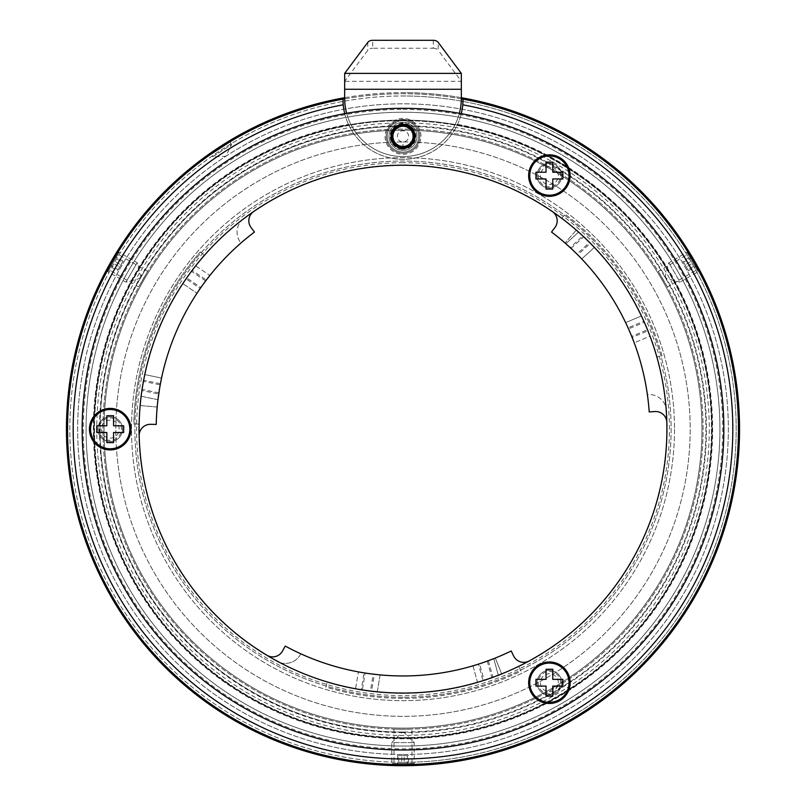 <?xml version="1.0" encoding="UTF-8"?>
<svg xmlns="http://www.w3.org/2000/svg" width="806" height="806" viewBox="0 0 806 806"><rect width="100%" height="100%" fill="white"/><g stroke="black" fill="none" stroke-linecap="round" stroke-linejoin="round"><path stroke-width="0.6" stroke-dasharray="4.03 3.02" d="M229.821 141.886L231.554 144.556L212.734 156.777L225.821 156.314L231.554 144.556L212.734 156.777L211.011 154.107M110.2 416.813A12.342 12.342 0 0 0 97.869 429.155A12.342 12.342 0 0 0 110.2 441.497A12.342 12.342 0 0 0 122.542 429.155A12.342 12.342 0 0 0 110.2 416.813A12.342 12.342 0 0 1 122.542 429.155A12.342 12.342 0 0 1 110.2 441.497A12.342 12.342 0 0 1 97.869 429.155A12.342 12.342 0 0 1 110.2 416.813A12.342 12.342 0 0 1 122.542 429.155A12.342 12.342 0 0 1 110.2 441.497A12.342 12.342 0 0 1 97.869 429.155A12.342 12.342 0 0 1 110.2 416.813M110.2 420.178A8.977 8.977 0 0 0 101.234 429.155A8.977 8.977 0 0 0 110.2 438.132A8.977 8.977 0 0 0 119.177 429.155A8.977 8.977 0 0 0 110.2 420.178A8.977 8.977 0 0 0 101.234 429.155A8.977 8.977 0 0 0 110.2 438.132A8.977 8.977 0 0 0 119.177 429.155A8.977 8.977 0 0 0 110.2 420.178M549.4 670.38A12.342 12.342 0 0 0 537.058 682.722A12.342 12.342 0 0 0 549.4 695.064A12.342 12.342 0 0 0 561.742 682.722A12.342 12.342 0 0 0 549.4 670.38A12.342 12.342 0 0 1 561.742 682.722A12.342 12.342 0 0 1 549.4 695.064A12.342 12.342 0 0 1 537.058 682.722A12.342 12.342 0 0 1 549.4 670.38A12.342 12.342 0 0 1 561.742 682.722A12.342 12.342 0 0 1 549.4 695.064A12.342 12.342 0 0 1 537.058 682.722A12.342 12.342 0 0 1 549.4 670.38M549.4 673.745A8.977 8.977 0 0 0 540.423 682.722A8.977 8.977 0 0 0 549.4 691.699A8.977 8.977 0 0 0 558.377 682.722A8.977 8.977 0 0 0 549.4 673.745A8.977 8.977 0 0 0 540.423 682.722A8.977 8.977 0 0 0 549.4 691.699A8.977 8.977 0 0 0 558.377 682.722A8.977 8.977 0 0 0 549.4 673.745M549.4 163.245A12.342 12.342 0 0 0 537.058 175.587A12.342 12.342 0 0 0 549.4 187.919A12.342 12.342 0 0 0 561.742 175.587A12.342 12.342 0 0 0 549.4 163.245A12.342 12.342 0 0 1 561.742 175.587A12.342 12.342 0 0 1 549.4 187.919A12.342 12.342 0 0 1 537.058 175.587A12.342 12.342 0 0 1 549.4 163.245A12.342 12.342 0 0 1 561.742 175.587A12.342 12.342 0 0 1 549.4 187.919A12.342 12.342 0 0 1 537.058 175.587A12.342 12.342 0 0 1 549.4 163.245M549.4 166.61A8.977 8.977 0 0 0 540.423 175.587A8.977 8.977 0 0 0 549.4 184.554A8.977 8.977 0 0 0 558.377 175.587A8.977 8.977 0 0 0 549.4 166.61A8.977 8.977 0 0 0 540.423 175.587A8.977 8.977 0 0 0 549.4 184.554A8.977 8.977 0 0 0 558.377 175.587A8.977 8.977 0 0 0 549.4 166.61M403 118.411A17.954 17.954 0 0 0 385.046 136.355A17.954 17.954 0 0 0 403 154.309A17.954 17.954 0 0 0 420.954 136.355A17.954 17.954 0 0 0 403 118.411A17.954 17.954 0 0 0 385.046 136.355A17.954 17.954 0 0 0 403 154.309A17.954 17.954 0 0 0 420.954 136.355A17.954 17.954 0 0 0 403 118.411M344.716 113.646A60.017 60.017 0 0 0 461.284 113.646M343.235 104.8A60.017 60.017 0 0 0 462.765 104.8M344.666 98.836A335.427 335.427 0 0 1 738.427 429.155A335.427 335.427 0 0 1 403 764.582A335.427 335.427 0 0 1 67.573 429.155A335.427 335.427 0 0 1 461.334 98.836M403 130.189A298.966 298.966 0 0 1 701.966 429.155A298.966 298.966 0 0 1 403 728.12A298.966 298.966 0 0 1 104.034 429.155A298.966 298.966 0 0 1 403 130.189A298.966 298.966 0 0 1 701.966 429.155A298.966 298.966 0 0 1 403 728.12A298.966 298.966 0 0 1 104.034 429.155A298.966 298.966 0 0 1 403 130.189A298.966 298.966 0 0 1 701.966 429.155A298.966 298.966 0 0 1 403 728.12A298.966 298.966 0 0 1 104.034 429.155A298.966 298.966 0 0 1 403 130.189A298.966 298.966 0 0 1 701.966 429.155A298.966 298.966 0 0 1 403 728.12A298.966 298.966 0 0 1 104.034 429.155A298.966 298.966 0 0 1 403 130.189M403 141.967A287.188 287.188 0 0 1 690.188 429.155A287.188 287.188 0 0 1 403 716.343A287.188 287.188 0 0 1 115.812 429.155A287.188 287.188 0 0 1 403 141.967A287.188 287.188 0 0 1 690.188 429.155A287.188 287.188 0 0 1 403 716.343A287.188 287.188 0 0 1 115.812 429.155A287.188 287.188 0 0 1 403 141.967A5.612 5.612 0 0 0 408.612 136.355A5.612 5.612 0 0 0 403 130.743A5.612 5.612 0 0 0 397.388 136.355A5.612 5.612 0 0 0 403 141.967A5.612 5.612 0 0 0 408.612 136.355A5.612 5.612 0 0 0 403 130.743A5.612 5.612 0 0 0 397.388 136.355A5.612 5.612 0 0 0 403 141.967M403 697.271A268.116 268.116 0 0 1 134.884 429.155A268.116 268.116 0 0 1 403 161.039A268.116 268.116 0 0 1 671.116 429.155A268.116 268.116 0 0 1 403 697.271A268.116 268.116 0 0 1 134.884 429.155A268.116 268.116 0 0 1 403 161.039A268.116 268.116 0 0 1 671.116 429.155A268.116 268.116 0 0 1 403 697.271M457.546 124.376A309.625 309.625 0 0 1 661.545 599.513A309.625 309.625 0 0 1 144.455 599.513A309.625 309.625 0 0 1 348.454 124.376A309.625 309.625 0 0 0 144.455 599.513A309.625 309.625 0 0 0 661.545 599.513A309.625 309.625 0 0 0 457.546 124.376M403 122.331A14.024 14.024 0 0 0 388.976 136.355A14.024 14.024 0 0 0 403 150.379A14.024 14.024 0 0 1 388.976 136.355A14.024 14.024 0 0 1 403 122.331A14.024 14.024 0 0 1 417.024 136.355A14.024 14.024 0 0 1 403 150.379A14.024 14.024 0 0 0 417.024 136.355A14.024 14.024 0 0 0 403 122.331M433.275 40.3L433.275 48.229L372.725 48.229L372.725 40.3M433.275 48.229A5.612 3.97 180 0 1 438.232 50.345L438.232 42.416M461.334 73.386L461.334 89.254L344.666 89.254L344.666 81.325L461.334 81.325L438.232 50.345M344.666 73.386L344.666 81.325L367.768 50.345A5.612 3.97 180 0 1 372.725 48.229M459.36 113.303A58.334 58.334 0 0 1 346.64 113.303M461.334 89.254L461.334 98.231A58.334 58.334 0 0 1 403 156.566A58.334 58.334 0 0 1 344.666 98.231L344.666 89.254M401.317 149.15A12.896 12.896 0 0 0 415.795 138.038A12.896 12.896 0 0 0 404.683 123.57A12.896 12.896 0 0 0 390.205 134.683A12.896 12.896 0 0 0 401.317 149.15M404.824 122.452A14.024 14.024 0 0 1 416.904 138.179A14.024 14.024 0 0 1 401.176 150.259A14.024 14.024 0 0 0 416.904 138.179A14.024 14.024 0 0 0 404.824 122.452A14.024 14.024 0 0 0 389.096 134.531A14.024 14.024 0 0 0 401.176 150.259A14.024 14.024 0 0 1 389.096 134.531A14.024 14.024 0 0 1 404.824 122.452M401.539 147.478A11.213 11.213 0 0 0 414.123 137.816A11.213 11.213 0 0 0 404.461 125.232A11.213 11.213 0 0 0 391.877 134.894A11.213 11.213 0 0 0 401.539 147.478M401.469 148.032A11.778 11.778 0 0 1 391.323 134.824A11.778 11.778 0 0 1 404.531 124.678A11.778 11.778 0 0 1 414.677 137.886A11.778 11.778 0 0 1 401.469 148.032A11.778 11.778 0 0 1 391.323 134.824A11.778 11.778 0 0 1 404.531 124.678A11.778 11.778 0 0 1 414.677 137.886A11.778 11.778 0 0 1 401.469 148.032M400.955 151.931A15.707 15.707 0 0 0 418.576 138.4A15.707 15.707 0 0 0 405.045 120.789A15.707 15.707 0 0 1 418.576 138.4A15.707 15.707 0 0 1 400.955 151.931A15.707 15.707 0 0 1 387.424 134.31A15.707 15.707 0 0 1 405.045 120.789A15.707 15.707 0 0 0 387.424 134.31A15.707 15.707 0 0 0 400.955 151.931M405.186 119.671A16.825 16.825 0 0 1 419.684 138.541A16.825 16.825 0 0 1 400.814 153.039A16.825 16.825 0 0 0 419.684 138.541A16.825 16.825 0 0 0 405.186 119.671A16.825 16.825 0 0 0 386.316 134.169A16.825 16.825 0 0 0 400.814 153.039A16.825 16.825 0 0 1 386.316 134.169A16.825 16.825 0 0 1 405.186 119.671M363.687 672.798L365.199 673.06A246.797 231.916 99.7 0 0 374.397 674.33L371.475 691.488L370.337 691.296L377.208 692.082L380.14 674.894A246.797 246.797 0 0 0 472.971 665.827L477.605 682.591A264.187 264.187 0 0 1 377.208 692.082L371.475 691.488A264.187 248.258 -80.3 0 1 362.287 690.198L359.103 689.674L362.287 690.198L365.199 673.06L358.398 671.892L355.476 689.029A264.187 264.187 0 0 1 327.246 682.249L325.805 687.085A269.234 269.234 0 0 0 521.039 671.136L518.812 666.602A264.187 264.187 0 0 0 666.542 410.728A17.389 17.389 0 0 0 647.379 394.648A246.797 246.797 0 0 0 634.211 342.812L650.251 336.062A264.187 264.187 0 0 1 657.162 357.048L662.018 355.678A269.234 269.234 0 0 0 565.036 214.134L561.994 218.164A264.187 264.187 0 0 0 244.006 218.164A17.389 17.389 0 0 0 240.964 242.999A246.797 246.797 0 0 0 209.872 275.481L195.455 265.688A264.187 264.187 0 0 1 204.109 255.26L200.301 251.946A269.234 269.234 0 0 0 133.816 423.996L138.864 424.087A264.187 264.187 0 0 0 276.942 661.323A17.389 17.389 0 0 0 300.799 653.797A246.797 246.797 0 0 0 358.398 671.892L355.476 689.029A264.187 264.187 0 0 1 327.246 682.249L325.805 687.085A269.234 269.234 0 0 0 521.039 671.136L518.812 666.602A264.187 264.187 0 0 0 666.542 410.728A17.389 17.389 0 0 0 647.379 394.648A246.797 246.797 0 0 0 634.211 342.812L650.251 336.062A264.187 264.187 0 0 1 657.162 357.048L662.018 355.678A269.234 269.234 0 0 0 565.036 214.134L561.994 218.164A264.187 264.187 0 0 0 244.006 218.164A17.389 17.389 0 0 0 240.964 242.999A246.797 246.797 0 0 0 209.872 275.481L195.455 265.688L191.254 271.189A264.187 248.258 34.2 0 0 185.823 278.715L182.599 283.48A264.187 264.187 0 0 0 144.516 374.548A264.187 264.187 0 0 1 182.599 283.48L184.221 281.052M403 675.952A246.797 246.797 0 0 0 472.971 665.827L477.605 682.591A264.187 264.187 0 0 1 377.208 692.082L380.14 674.894M205.641 280.962L191.254 271.189L195.455 265.688A264.187 264.187 0 0 1 204.109 255.26L200.301 251.946A269.234 269.234 0 0 0 133.816 423.996L138.864 424.087A264.187 264.187 0 0 0 276.942 661.323A17.389 17.389 0 0 0 300.799 653.797A246.797 246.797 0 0 0 358.398 671.892M403 148.697A12.342 12.342 0 0 1 390.658 136.355A12.342 12.342 0 0 1 403 124.013A12.342 12.342 0 0 1 415.342 136.355A12.342 12.342 0 0 1 403 148.697A12.342 12.342 0 0 1 390.658 136.355A12.342 12.342 0 0 1 403 124.013A12.342 12.342 0 0 1 415.342 136.355A12.342 12.342 0 0 1 403 148.697M403 737.651A308.507 308.507 0 0 0 711.507 429.155A308.507 308.507 0 0 0 403 120.648A308.507 308.507 0 0 0 94.493 429.155A308.507 308.507 0 0 0 403 737.651A308.507 308.507 0 0 0 711.507 429.155A308.507 308.507 0 0 0 403 120.648A308.507 308.507 0 0 0 94.493 429.155A308.507 308.507 0 0 0 403 737.651M571.031 248.379L583.866 236.632L583.091 235.785L578.779 231.927L565.883 243.734A246.797 246.797 0 0 0 565.036 242.999A246.797 246.797 0 0 1 565.883 243.734L570.225 247.553A246.797 231.916 137.5 0 1 576.945 253.981L581.731 258.958A246.797 246.797 0 0 1 625.627 322.622A246.797 246.797 0 0 0 581.731 258.958L594.566 247.22A264.187 264.187 0 0 1 641.667 315.871L644.095 321.09A264.187 248.258 157.2 0 1 646.08 325.674A264.187 248.258 157.2 0 1 647.712 329.634L648.911 332.626L647.712 329.634L631.702 336.374M196.986 293.253A246.797 246.797 0 0 0 161.543 378.054A246.797 246.797 0 0 1 196.986 293.253L182.599 283.48L196.986 293.253M201.56 286.563A246.797 231.916 -145.8 0 0 200.21 288.477L185.823 278.715L186.468 277.768A264.187 248.258 34.2 0 1 191.909 270.242L206.306 280.014L205.661 280.972M209.872 275.481L206.306 280.014A246.797 231.916 -145.8 0 0 200.855 287.53L199.989 288.8M198.588 290.845L199.112 290.079M199.455 289.576L200.855 287.53L186.468 277.768L184.554 280.569M161.543 378.054L144.516 374.548L161.543 378.054L160.203 384.835L143.166 381.329L144.516 374.548L143.166 381.329A264.187 248.258 -168.4 0 0 141.665 390.487L141.896 389.358A264.187 248.258 -168.4 0 1 143.397 380.2L160.424 383.706L160.203 384.835A246.797 231.916 11.6 0 0 158.722 394.003L158.953 392.875M157.19 407.05L139.871 405.499A264.187 264.187 0 0 1 140.869 396.199L157.956 399.716A246.797 246.797 0 0 0 157.19 407.05L139.871 405.499A264.187 264.187 0 0 1 140.869 396.199L157.956 399.716A246.797 246.797 0 0 0 157.19 407.05M157.956 399.716L158.722 394.003L141.665 390.487L140.869 396.199L141.352 392.724M158.883 392.854L141.896 389.358L141.534 391.827M141.393 392.542L141.231 393.288M158.308 396.804L158.419 396.23M158.46 396.058L158.611 395.333M362.146 672.547L361.269 672.406M359.103 689.674L359.829 689.795M376.976 674.582L373.259 674.138L370.337 691.296A264.187 248.258 -80.3 0 1 361.148 690.007L364.07 672.869A246.797 231.916 99.7 0 0 366.377 673.222M477.212 664.577L475.762 664.97M476.326 664.819L472.971 665.827M480.396 681.745L481.132 681.533M480.96 681.584L481.847 681.342M487.257 661.122L491.902 677.896A264.187 248.258 74.5 0 1 483.106 680.909L478.472 664.134A246.797 231.916 -105.5 0 0 480.698 663.409M495.307 658.039L501.806 674.169L495.307 658.039A246.797 246.797 0 0 1 493.746 658.663L488.365 660.779L493.01 677.594L498.41 675.509L493.01 677.594A264.187 248.258 74.5 0 1 484.215 680.607L479.58 663.832A246.797 231.916 -105.5 0 0 488.365 660.779L487.257 661.091M501.806 674.169A264.187 264.187 0 0 1 498.41 675.509A264.187 264.187 0 0 0 501.806 674.169M630.282 332.949A246.797 231.916 -22.8 0 1 630.504 333.483A246.797 231.916 -22.8 0 1 632.126 337.452L632.599 338.701M633.173 340.082L634.211 342.812M648.981 332.787L648.629 331.951M649.213 333.331L648.911 332.626M630.252 332.878A246.797 231.916 -22.8 0 0 630.06 332.415A246.797 231.916 -22.8 0 0 628.065 327.841L644.095 321.09L644.538 322.158A264.187 248.258 157.2 0 1 646.533 326.732A264.187 248.258 157.2 0 1 648.155 330.702L632.126 337.452L631.682 336.384M581.731 258.958L594.566 247.22A264.187 264.187 0 0 1 641.667 315.871L644.538 322.158L628.519 328.908L627.542 326.722M592.138 244.681L594.566 247.22L589.78 242.233L576.945 253.981L579.494 256.63M578.688 255.754L579.182 256.298M591.523 244.006L589.78 242.233A264.187 248.258 -42.5 0 0 583.091 235.785L570.225 247.553L571.001 248.409M592.531 245.115L592.017 244.55M565.883 243.734L578.779 231.927A264.187 264.187 0 0 0 576.461 229.891L565.036 242.999L576.461 229.891A264.187 264.187 0 0 1 578.779 231.927L583.866 236.632A264.187 248.258 -42.5 0 1 590.556 243.08L577.721 254.837A246.797 231.916 137.5 0 0 576.048 253.185M666.824 422.445A11.213 11.213 0 0 0 654.825 411.544L649.203 411.937A246.797 246.797 0 0 0 551.526 232.047L554.921 227.544A11.213 11.213 0 0 0 552.312 211.545A263.905 263.905 0 0 0 139.176 435.804A263.905 263.905 0 0 0 529.109 660.98A263.905 263.905 0 0 0 552.312 211.545M528.645 682.722A20.755 20.755 0 0 0 549.4 703.477A20.755 20.755 0 0 0 570.154 682.722A20.755 20.755 0 0 0 549.4 661.968A20.755 20.755 0 0 0 528.645 682.722M528.645 175.587A20.755 20.755 0 0 0 549.4 196.342A20.755 20.755 0 0 0 570.154 175.587A20.755 20.755 0 0 0 549.4 154.833A20.755 20.755 0 0 0 528.645 175.587M89.446 429.155A20.755 20.755 0 0 0 110.2 449.909A20.755 20.755 0 0 0 130.955 429.155A20.755 20.755 0 0 0 110.2 408.4A20.755 20.755 0 0 0 89.446 429.155M674.501 429.155A271.501 271.501 0 0 1 403 700.656A271.501 271.501 0 0 1 131.499 429.155A271.501 271.501 0 0 1 403 157.654A271.501 271.501 0 0 1 674.501 429.155A271.501 271.501 0 0 1 403 700.656A271.501 271.501 0 0 1 131.499 429.155A271.501 271.501 0 0 1 403 157.654A271.501 271.501 0 0 1 674.501 429.155M390.94 136.355A12.06 12.06 0 0 0 403 148.415A12.06 12.06 0 0 0 415.06 136.355A12.06 12.06 0 0 0 403 124.295A12.06 12.06 0 0 0 390.94 136.355M82.162 429.155A320.838 320.838 0 0 1 403 108.306A320.838 320.838 0 0 1 723.838 429.155A320.838 320.838 0 0 1 403 749.993A320.838 320.838 0 0 1 82.162 429.155M93.939 429.155A309.061 309.061 0 0 1 403 120.094A309.061 309.061 0 0 1 712.061 429.155A309.061 309.061 0 0 1 403 738.215A309.061 309.061 0 0 1 93.939 429.155A309.061 309.061 0 0 1 403 120.094A309.061 309.061 0 0 1 712.061 429.155A309.061 309.061 0 0 1 403 738.215A309.061 309.061 0 0 1 93.939 429.155M122.542 429.155A12.342 12.342 0 0 1 110.2 441.497A12.342 12.342 0 0 1 97.869 429.155A12.342 12.342 0 0 0 110.2 441.497A12.342 12.342 0 0 0 122.542 429.155A12.342 12.342 0 0 0 110.2 416.813A12.342 12.342 0 0 0 97.869 429.155A12.342 12.342 0 0 1 110.2 416.813A12.342 12.342 0 0 1 122.542 429.155M561.742 175.587A12.342 12.342 0 0 1 549.4 187.919A12.342 12.342 0 0 1 537.058 175.587A12.342 12.342 0 0 0 549.4 187.919A12.342 12.342 0 0 0 561.742 175.587A12.342 12.342 0 0 0 549.4 163.245A12.342 12.342 0 0 0 537.058 175.587A12.342 12.342 0 0 1 549.4 163.245A12.342 12.342 0 0 1 561.742 175.587M561.742 682.722A12.342 12.342 0 0 1 549.4 695.064A12.342 12.342 0 0 1 537.058 682.722A12.342 12.342 0 0 0 549.4 695.064A12.342 12.342 0 0 0 561.742 682.722A12.342 12.342 0 0 0 549.4 670.38A12.342 12.342 0 0 0 537.058 682.722A12.342 12.342 0 0 1 549.4 670.38A12.342 12.342 0 0 1 561.742 682.722M529.109 660.98A11.213 11.213 0 0 1 513.664 656.044L511.195 650.976A246.797 246.797 0 0 1 285.233 646.049L282.543 651.006A11.213 11.213 0 0 1 266.897 655.258M139.176 435.804A11.213 11.213 0 0 1 150.601 424.309L156.243 424.419A246.797 246.797 0 0 1 254.474 232.047L251.079 227.544A11.213 11.213 0 0 1 253.689 211.545M403 144.214L403 146.45L403 144.214M549.4 155.951A19.636 19.636 0 0 1 569.026 175.587A19.636 19.636 0 0 1 549.4 195.213A19.636 19.636 0 0 1 529.764 175.587A19.636 19.636 0 0 1 549.4 155.951M549.4 164.364A11.213 11.213 0 0 1 560.613 175.587A11.213 11.213 0 0 1 549.4 186.801A11.213 11.213 0 0 1 538.176 175.587A11.213 11.213 0 0 1 549.4 164.364A11.213 11.213 0 0 1 560.613 175.587A11.213 11.213 0 0 1 549.4 186.801A11.213 11.213 0 0 1 538.176 175.587A11.213 11.213 0 0 1 549.4 164.364M552.765 189.047L552.765 178.952L562.86 178.952L562.86 172.222L552.765 172.222L552.765 162.117L546.035 162.117L546.035 172.222L535.94 172.222L535.94 178.952L546.035 178.952L546.035 189.047L552.765 189.047M110.2 409.519A19.636 19.636 0 0 1 129.837 429.155A19.636 19.636 0 0 1 110.2 448.781A19.636 19.636 0 0 1 90.574 429.155A19.636 19.636 0 0 1 110.2 409.519M110.2 417.931A11.213 11.213 0 0 1 121.424 429.155A11.213 11.213 0 0 1 110.2 440.368A11.213 11.213 0 0 1 98.987 429.155A11.213 11.213 0 0 1 110.2 417.931A11.213 11.213 0 0 1 121.424 429.155A11.213 11.213 0 0 1 110.2 440.368A11.213 11.213 0 0 1 98.987 429.155A11.213 11.213 0 0 1 110.2 417.931M113.565 442.615L113.565 432.52L123.671 432.52L123.671 425.79L113.565 425.79L113.565 415.695L106.835 415.695L106.835 425.79L96.74 425.79L96.74 432.52L106.835 432.52L106.835 442.615L113.565 442.615M549.4 663.086A19.636 19.636 0 0 1 569.026 682.722A19.636 19.636 0 0 1 549.4 702.358A19.636 19.636 0 0 1 529.764 682.722A19.636 19.636 0 0 1 549.4 663.086M549.4 671.499A11.213 11.213 0 0 1 560.613 682.722A11.213 11.213 0 0 1 549.4 693.936A11.213 11.213 0 0 1 538.176 682.722A11.213 11.213 0 0 1 549.4 671.499A11.213 11.213 0 0 1 560.613 682.722A11.213 11.213 0 0 1 549.4 693.936A11.213 11.213 0 0 1 538.176 682.722A11.213 11.213 0 0 1 549.4 671.499M552.765 696.183L552.765 686.087L562.86 686.087L562.86 679.357L552.765 679.357L552.765 669.262L546.035 669.262L546.035 679.357L535.94 679.357L535.94 686.087L546.035 686.087L546.035 696.183L552.765 696.183M403 109.435A319.72 319.72 0 0 1 722.72 429.155A319.72 319.72 0 0 1 403 748.875A319.72 319.72 0 0 1 83.28 429.155A319.72 319.72 0 0 1 403 109.435M403 754.487A325.332 325.332 0 0 0 728.332 429.155A325.332 325.332 0 0 0 403 103.823A325.332 325.332 0 0 0 77.668 429.155A325.332 325.332 0 0 0 403 754.487A325.332 325.332 0 0 0 728.332 429.155A325.332 325.332 0 0 0 403 103.823A325.332 325.332 0 0 0 77.668 429.155A325.332 325.332 0 0 0 403 754.487M403 762.335A333.18 333.18 0 0 0 736.18 429.155A333.18 333.18 0 0 0 403 95.974A333.18 333.18 0 0 1 736.18 429.155A333.18 333.18 0 0 1 403 762.335A333.18 333.18 0 0 1 69.82 429.155A333.18 333.18 0 0 1 403 95.974A333.18 333.18 0 0 0 69.82 429.155A333.18 333.18 0 0 0 403 762.335M411.977 729.108L403 729.239A300.084 300.084 0 0 0 703.084 429.155A300.084 300.084 0 0 0 403 129.061A300.084 300.084 0 0 0 102.916 429.155A300.084 300.084 0 0 0 403 729.239L394.023 729.108L403 729.239A300.084 300.084 0 0 0 703.084 429.155A300.084 300.084 0 0 0 403 129.061A300.084 300.084 0 0 0 102.916 429.155A300.084 300.084 0 0 0 403 729.239L411.977 729.108L411.977 765.579L403 765.7A336.545 336.545 0 0 0 739.545 429.155A336.545 336.545 0 0 0 403 92.609A336.545 336.545 0 0 1 461.334 97.697M403 732.604A303.449 303.449 0 0 1 99.551 429.155A303.449 303.449 0 0 1 403 125.696A303.449 303.449 0 0 1 706.449 429.155A303.449 303.449 0 0 1 403 732.604M403 122.895A306.26 306.26 0 0 0 96.74 429.155A306.26 306.26 0 0 0 403 735.415A306.26 306.26 0 0 0 709.26 429.155A306.26 306.26 0 0 0 403 122.895M403 732.05A302.895 302.895 0 0 1 100.105 429.155A302.895 302.895 0 0 1 403 126.26A302.895 302.895 0 0 0 100.105 429.155A302.895 302.895 0 0 0 403 732.05A302.895 302.895 0 0 0 705.895 429.155A302.895 302.895 0 0 0 403 126.26A302.895 302.895 0 0 1 705.895 429.155A302.895 302.895 0 0 1 403 732.05M344.666 97.697A336.545 336.545 0 0 1 403 92.609A336.545 336.545 0 0 0 66.455 429.155A336.545 336.545 0 0 0 403 765.7L411.977 765.579M394.023 729.108L394.023 765.579M658.28 271.4L667.257 286.946L658.28 271.4L689.865 253.165L698.842 268.71L689.865 253.165M667.257 286.946L698.842 268.71M138.743 286.946L147.72 271.4L138.743 286.946L107.158 268.71L116.135 253.165L107.158 268.71M147.72 271.4L116.135 253.165M403 746.064A316.919 316.919 0 0 0 719.919 429.155A316.919 316.919 0 0 0 403 112.236A316.919 316.919 0 0 0 86.081 429.155A316.919 316.919 0 0 0 403 746.064A316.919 316.919 0 0 0 719.919 429.155A316.919 316.919 0 0 0 403 112.236A316.919 316.919 0 0 0 86.081 429.155A316.919 316.919 0 0 0 403 746.064M403 162.721A266.433 266.433 0 0 0 136.567 429.155A266.433 266.433 0 0 0 403 695.588A266.433 266.433 0 0 0 669.433 429.155A266.433 266.433 0 0 0 403 162.721M411.977 765.7L394.023 765.7M392.331 763.453L414.213 763.453L392.331 763.453M402.355 732.05L403.675 732.05L402.355 732.05L391.787 742.588L414.213 742.588L391.787 742.588L391.787 763.453L393.902 765.579M397.459 765.7L408.541 765.7L397.459 765.7L397.459 755.605L398.668 755.605L398.668 765.7M398.668 755.605L404.209 755.605L404.209 765.7M404.209 755.605L408.541 755.605L408.541 765.7M408.541 755.605L407.332 755.605L407.332 765.7M407.332 755.605L401.791 755.605L401.791 765.7M401.791 755.605L397.459 755.605M689.976 253.104L698.943 268.65M697.855 271.239L686.903 252.288L697.855 271.239M665.635 278.261L664.98 277.123L665.635 278.261L680.052 282.15L668.839 262.716L680.052 282.15L698.127 271.713L698.903 268.821M697.23 265.678L691.689 256.076L697.23 265.678L688.485 270.725L687.881 269.678L696.626 264.63M687.881 269.678L685.11 264.882L693.855 259.834M685.11 264.882L682.944 261.124L691.689 256.076M682.944 261.124L683.548 262.172L692.294 257.124M683.548 262.172L686.319 266.977L695.064 261.93M686.319 266.977L688.485 270.725M107.057 268.65L116.024 253.104M118.814 252.762L107.873 271.713L118.814 252.762M141.01 277.153L140.355 278.292L141.01 277.153M136.889 263.189L125.948 282.15L136.889 263.189M114.311 256.076L108.77 265.678L114.311 256.076L123.056 261.124L122.452 262.172L113.706 257.124M122.452 262.172L119.681 266.977L110.936 261.93M119.681 266.977L117.515 270.725L108.77 265.678M117.515 270.725L118.119 269.678L109.374 264.63M118.119 269.678L120.89 264.882L112.145 259.834M120.89 264.882L123.056 261.124M367.768 42.416L367.768 50.345M625.627 322.622L641.667 315.871L625.627 322.622M493.746 658.663L498.41 675.509L493.746 658.663M646.08 325.674L646.533 326.732M630.504 333.483L630.06 332.415M412.098 765.579L414.213 763.453L414.213 742.588L403.675 732.05M689.805 253.064L686.903 252.288L668.839 262.716L664.98 277.123M116.195 253.064L119.097 252.288L137.161 262.716L141.02 277.123M107.097 268.821L107.873 271.713L125.948 282.15L140.355 278.292"/><path stroke-width="1.21" d="M229.821 141.886L211.011 154.107L229.821 141.886M461.284 113.646A60.017 60.017 0 0 0 462.765 104.8L463.017 99.138A335.427 335.427 0 0 1 403 764.582A335.427 335.427 0 0 1 344.666 98.836M344.716 113.646A60.017 60.017 0 0 1 342.983 99.138L343.235 104.8A329.815 329.815 0 0 0 127.912 611.099A329.815 329.815 0 0 0 678.088 611.099A329.815 329.815 0 0 0 462.765 104.8A60.017 60.017 0 0 0 463.017 99.138A335.427 335.427 0 0 0 461.334 98.836M459.36 113.303A58.334 58.334 0 0 0 461.334 98.231L461.334 73.386L438.232 42.416A5.612 3.97 -0 0 0 433.275 40.3L372.725 40.3A5.612 3.97 -0 0 0 367.768 42.416L344.666 73.386L344.666 98.231A58.334 58.334 0 0 0 346.64 113.303M404.461 125.232A11.213 11.213 0 0 1 414.123 137.816A11.213 11.213 0 0 1 401.539 147.478A11.213 11.213 0 0 1 391.877 134.894A11.213 11.213 0 0 1 404.461 125.232M401.69 146.37A10.095 10.095 0 0 0 413.015 137.665A10.095 10.095 0 0 0 404.31 126.351A10.095 10.095 0 0 0 392.985 135.045A10.095 10.095 0 0 0 401.69 146.37M209.872 275.481L205.661 280.972A246.797 231.916 -145.8 0 0 201.56 286.563M199.042 290.19L200.21 288.477M161.543 378.054L160.434 383.706A246.797 231.916 11.6 0 0 158.953 392.875L157.956 399.716M364.07 672.869L362.025 672.526M361.844 672.496L358.398 671.892M366.377 673.222A246.797 231.916 99.7 0 0 373.259 674.138L374.397 674.33M373.259 674.138L376.976 674.582M380.14 674.894A246.797 246.797 0 0 0 403 675.952M476.064 664.89L472.971 665.827M480.698 663.409A246.797 231.916 -105.5 0 0 487.257 661.091L487.257 661.122M495.307 658.039A246.797 246.797 0 0 1 493.746 658.663L487.257 661.091M630.252 332.878A246.797 231.916 -22.8 0 1 631.682 336.384L634.211 342.812M630.282 332.949A246.797 231.916 -22.8 0 0 628.519 328.908L628.065 327.841M628.519 328.908L627.542 326.722M579.494 256.63L581.731 258.958M576.048 253.185A246.797 231.916 137.5 0 0 571.001 248.409L571.031 248.379M565.883 243.734L571.001 248.409M552.312 211.545A11.213 11.213 0 0 1 554.921 227.544L551.526 232.047A246.797 246.797 0 0 1 649.203 411.937L654.825 411.544A11.213 11.213 0 0 1 666.824 422.445M528.645 682.722A20.755 20.755 0 0 0 549.4 703.477A20.755 20.755 0 0 0 570.154 682.722A20.755 20.755 0 0 0 549.4 661.968A20.755 20.755 0 0 0 528.645 682.722M528.645 175.587A20.755 20.755 0 0 0 549.4 196.342A20.755 20.755 0 0 0 570.154 175.587A20.755 20.755 0 0 0 549.4 154.833A20.755 20.755 0 0 0 528.645 175.587M89.446 429.155A20.755 20.755 0 0 0 110.2 449.909A20.755 20.755 0 0 0 130.955 429.155A20.755 20.755 0 0 0 110.2 408.4A20.755 20.755 0 0 0 89.446 429.155M390.94 136.355A12.06 12.06 0 0 0 403 148.415A12.06 12.06 0 0 0 415.06 136.355A12.06 12.06 0 0 0 403 124.295A12.06 12.06 0 0 0 390.94 136.355M82.162 429.155A320.838 320.838 0 0 1 403 108.306A320.838 320.838 0 0 1 723.838 429.155A320.838 320.838 0 0 1 403 749.993A320.838 320.838 0 0 1 82.162 429.155M139.095 429.155A263.905 263.905 0 0 0 403 693.059A263.905 263.905 0 0 0 666.905 429.155A263.905 263.905 0 0 0 403 165.24A263.905 263.905 0 0 0 139.095 429.155M266.897 655.258A11.213 11.213 0 0 0 282.543 651.006L285.233 646.049A246.797 246.797 0 0 0 511.195 650.976L513.664 656.044A11.213 11.213 0 0 0 529.109 660.98M253.689 211.545A11.213 11.213 0 0 0 251.079 227.544L254.474 232.047A246.797 246.797 0 0 0 156.243 424.419L150.601 424.309A11.213 11.213 0 0 0 139.176 435.804M549.4 155.951A19.636 19.636 0 0 1 569.026 175.587A19.636 19.636 0 0 1 549.4 195.213A19.636 19.636 0 0 1 529.764 175.587A19.636 19.636 0 0 1 549.4 155.951M552.765 178.952L562.86 178.952L562.86 172.222L552.765 172.222L552.765 162.117L546.035 162.117L546.035 172.222L535.94 172.222L535.94 178.952L546.035 178.952L546.035 189.047L552.765 189.047L552.765 178.952M110.2 409.519A19.636 19.636 0 0 1 129.837 429.155A19.636 19.636 0 0 1 110.2 448.781A19.636 19.636 0 0 1 90.574 429.155A19.636 19.636 0 0 1 110.2 409.519M113.565 432.52L123.671 432.52L123.671 425.79L113.565 425.79L113.565 415.695L106.835 415.695L106.835 425.79L96.74 425.79L96.74 432.52L106.835 432.52L106.835 442.615L113.565 442.615L113.565 432.52M549.4 663.086A19.636 19.636 0 0 1 569.026 682.722A19.636 19.636 0 0 1 549.4 702.358A19.636 19.636 0 0 1 529.764 682.722A19.636 19.636 0 0 1 549.4 663.086M552.765 686.087L562.86 686.087L562.86 679.357L552.765 679.357L552.765 669.262L546.035 669.262L546.035 679.357L535.94 679.357L535.94 686.087L546.035 686.087L546.035 696.183L552.765 696.183L552.765 686.087M461.334 97.697A336.545 336.545 0 0 1 738.276 458.433A336.545 336.545 0 0 1 403 765.7A336.545 336.545 0 0 1 67.724 458.433A336.545 336.545 0 0 1 344.666 97.697M393.902 765.579L412.098 765.579M698.903 268.821L689.805 253.064M116.195 253.064L107.097 268.821M461.334 73.386L344.666 73.386M461.334 89.254L344.666 89.254"/></g></svg>
